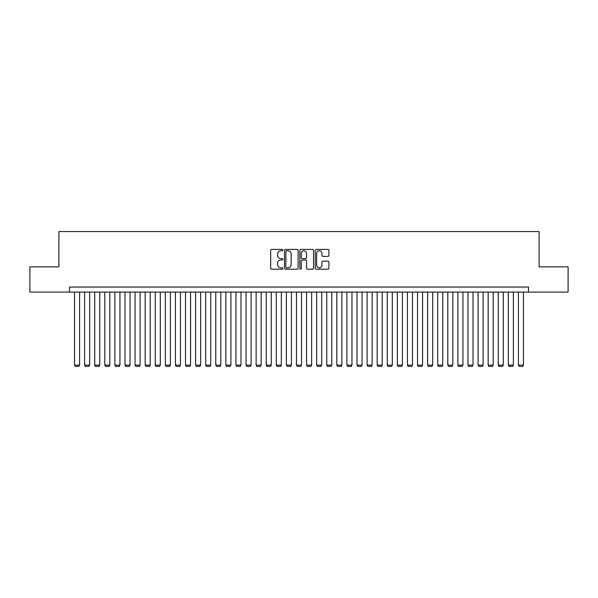 <?xml version="1.0" encoding="UTF-8"?>
<svg xmlns="http://www.w3.org/2000/svg" width="598" height="598" viewBox="0 0 598 598"><rect width="100%" height="100%" fill="white"/><g stroke="black" fill="none" stroke-linecap="round" stroke-linejoin="round"><path stroke-width="0.9" d="M282.861 250.091A0.695 0.695 0 0 0 282.166 249.403L271.649 249.403A0.987 0.987 0 0 0 270.655 250.39L270.655 268.218A0.987 0.987 0 0 0 271.649 269.205L282.166 269.205A0.695 0.695 0 0 0 282.861 268.509A0.695 0.695 0 0 0 282.166 267.822L280.806 267.822A3.169 3.169 0 0 1 277.636 264.652L277.636 263.165A3.169 3.169 0 0 1 280.806 259.995L282.166 259.995A0.695 0.695 0 0 0 282.861 259.3A0.695 0.695 0 0 0 282.166 258.613L280.806 258.613A3.169 3.169 0 0 1 277.636 255.443L277.636 253.956A3.169 3.169 0 0 1 280.806 250.786L282.166 250.786A0.695 0.695 0 0 0 282.861 250.091M327.936 256.385A0.987 0.987 0 0 0 328.93 255.391L328.93 250.39A0.987 0.987 0 0 0 327.936 249.403L316.252 249.403A0.987 0.987 0 0 0 315.266 250.39L315.266 268.218A0.987 0.987 0 0 0 316.252 269.205L327.936 269.205A0.987 0.987 0 0 0 328.93 268.218L328.93 262.178A0.987 0.987 0 0 0 327.936 261.184L322.935 261.184A0.987 0.987 0 0 0 321.948 262.178L321.948 265.168A2.646 2.646 0 0 1 319.302 267.822A2.646 2.646 0 0 1 316.648 265.168L316.648 253.44A2.646 2.646 0 0 1 319.302 250.786A2.646 2.646 0 0 1 321.948 253.44L321.948 255.391A0.987 0.987 0 0 0 322.935 256.385L327.936 256.385M69.495 292.093L29.9 292.093L29.9 266.872L58.903 266.872L58.903 231.561L539.097 231.561L539.097 266.872L568.1 266.872L568.1 292.093L528.505 292.093L528.505 287.047L69.495 287.047L69.495 292.093L528.505 292.093M298.133 250.39A0.987 0.987 0 0 0 297.146 249.403L285.455 249.403A0.987 0.987 0 0 0 284.469 250.39L284.469 268.218A0.987 0.987 0 0 0 285.455 269.205L297.146 269.205A0.987 0.987 0 0 0 298.133 268.218L298.133 250.39M300.854 249.403L312.545 249.403A0.987 0.987 0 0 1 313.531 250.39L313.531 268.218A0.987 0.987 0 0 1 312.545 269.205L307.544 269.205A0.987 0.987 0 0 1 306.55 268.218L306.55 260.99A0.987 0.987 0 0 0 305.563 259.995L302.244 259.995A0.987 0.987 0 0 0 301.25 260.99L301.25 268.509A0.695 0.695 0 0 1 300.562 269.205A0.695 0.695 0 0 1 299.867 268.509L299.867 250.39A0.987 0.987 0 0 1 300.854 249.403M286.547 250.786A0.695 0.695 0 0 0 285.851 251.481L285.851 267.127A0.695 0.695 0 0 0 286.547 267.822L287.982 267.822A3.169 3.169 0 0 0 291.151 264.652L291.151 253.956A3.169 3.169 0 0 0 287.982 250.786L286.547 250.786M306.55 253.485A2.646 2.646 0 0 0 303.904 250.839A2.646 2.646 0 0 0 301.25 253.485L301.25 257.618A0.987 0.987 0 0 0 302.244 258.613L305.563 258.613A0.987 0.987 0 0 0 306.55 257.618L306.55 253.485M79.586 292.093L79.586 365.124L74.541 365.124L74.541 292.093M79.586 365.124L78.824 366.439L75.296 366.439L74.541 365.124M89.67 292.093L89.67 365.124L84.624 365.124L84.624 292.093M89.67 365.124L88.915 366.439L85.387 366.439L84.624 365.124M99.761 292.093L99.761 365.124L94.716 365.124L94.716 292.093M99.761 365.124L99.006 366.439L95.471 366.439L94.716 365.124M109.845 292.093L109.845 365.124L104.807 365.124L104.807 292.093M109.845 365.124L109.09 366.439L105.562 366.439L104.807 365.124M119.936 292.093L119.936 365.124L114.891 365.124L114.891 292.093M119.936 365.124L119.181 366.439L115.646 366.439L114.891 365.124M130.028 292.093L130.028 365.124L124.982 365.124L124.982 292.093M130.028 365.124L129.265 366.439L125.737 366.439L124.982 365.124M140.111 292.093L140.111 365.124L135.066 365.124L135.066 292.093M140.111 365.124L139.356 366.439L135.828 366.439L135.066 365.124M150.203 292.093L150.203 365.124L145.157 365.124L145.157 292.093M150.203 365.124L149.448 366.439L145.912 366.439L145.157 365.124M160.286 292.093L160.286 365.124L155.248 365.124L155.248 292.093M160.286 365.124L159.531 366.439L156.003 366.439L155.248 365.124M170.378 292.093L170.378 365.124L165.332 365.124L165.332 292.093M170.378 365.124L169.623 366.439L166.087 366.439L165.332 365.124M180.461 292.093L180.461 365.124L175.423 365.124L175.423 292.093M180.461 365.124L179.706 366.439L176.178 366.439L175.423 365.124M190.553 292.093L190.553 365.124L185.507 365.124L185.507 292.093M190.553 365.124L189.798 366.439L186.262 366.439L185.507 365.124M200.644 292.093L200.644 365.124L195.598 365.124L195.598 292.093M200.644 365.124L199.881 366.439L196.353 366.439L195.598 365.124M210.728 292.093L210.728 365.124L205.682 365.124L205.682 292.093M210.728 365.124L209.973 366.439L206.445 366.439L205.682 365.124M220.819 292.093L220.819 365.124L215.773 365.124L215.773 292.093M220.819 365.124L220.064 366.439L216.528 366.439L215.773 365.124M230.903 292.093L230.903 365.124L225.865 365.124L225.865 292.093M230.903 365.124L230.148 366.439L226.62 366.439L225.865 365.124M240.994 292.093L240.994 365.124L235.948 365.124L235.948 292.093M240.994 365.124L240.239 366.439L236.703 366.439L235.948 365.124M251.085 292.093L251.085 365.124L246.04 365.124L246.04 292.093M251.085 365.124L250.323 366.439L246.795 366.439L246.04 365.124M261.169 292.093L261.169 365.124L256.123 365.124L256.123 292.093M261.169 365.124L260.414 366.439L256.886 366.439L256.123 365.124M271.26 292.093L271.26 365.124L266.215 365.124L266.215 292.093M271.26 365.124L270.498 366.439L266.97 366.439L266.215 365.124M281.344 292.093L281.344 365.124L276.298 365.124L276.298 292.093M281.344 365.124L280.589 366.439L277.061 366.439L276.298 365.124M291.435 292.093L291.435 365.124L286.39 365.124L286.39 292.093M291.435 365.124L290.68 366.439L287.145 366.439L286.39 365.124M301.519 292.093L301.519 365.124L296.481 365.124L296.481 292.093M301.519 365.124L300.764 366.439L297.236 366.439L296.481 365.124M311.61 292.093L311.61 365.124L306.565 365.124L306.565 292.093M311.61 365.124L310.855 366.439L307.32 366.439L306.565 365.124M321.702 292.093L321.702 365.124L316.656 365.124L316.656 292.093M321.702 365.124L320.939 366.439L317.411 366.439L316.656 365.124M331.785 292.093L331.785 365.124L326.74 365.124L326.74 292.093M331.785 365.124L331.03 366.439L327.502 366.439L326.74 365.124M341.877 292.093L341.877 365.124L336.831 365.124L336.831 292.093M341.877 365.124L341.114 366.439L337.586 366.439L336.831 365.124M351.96 292.093L351.96 365.124L346.915 365.124L346.915 292.093M351.96 365.124L351.205 366.439L347.677 366.439L346.915 365.124M362.052 292.093L362.052 365.124L357.006 365.124L357.006 292.093M362.052 365.124L361.297 366.439L357.761 366.439L357.006 365.124M372.135 292.093L372.135 365.124L367.097 365.124L367.097 292.093M372.135 365.124L371.38 366.439L367.852 366.439L367.097 365.124M382.227 292.093L382.227 365.124L377.181 365.124L377.181 292.093M382.227 365.124L381.472 366.439L377.936 366.439L377.181 365.124M392.318 292.093L392.318 365.124L387.272 365.124L387.272 292.093M392.318 365.124L391.555 366.439L388.027 366.439L387.272 365.124M402.402 292.093L402.402 365.124L397.356 365.124L397.356 292.093M402.402 365.124L401.647 366.439L398.119 366.439L397.356 365.124M412.493 292.093L412.493 365.124L407.447 365.124L407.447 292.093M412.493 365.124L411.738 366.439L408.202 366.439L407.447 365.124M422.577 292.093L422.577 365.124L417.539 365.124L417.539 292.093M422.577 365.124L421.822 366.439L418.294 366.439L417.539 365.124M432.668 292.093L432.668 365.124L427.622 365.124L427.622 292.093M432.668 365.124L431.913 366.439L428.377 366.439L427.622 365.124M442.752 292.093L442.752 365.124L437.714 365.124L437.714 292.093M442.752 365.124L441.997 366.439L438.469 366.439L437.714 365.124M452.843 292.093L452.843 365.124L447.797 365.124L447.797 292.093M452.843 365.124L452.088 366.439L448.552 366.439L447.797 365.124M462.934 292.093L462.934 365.124L457.889 365.124L457.889 292.093M462.934 365.124L462.172 366.439L458.644 366.439L457.889 365.124M473.018 292.093L473.018 365.124L467.972 365.124L467.972 292.093M473.018 365.124L472.263 366.439L468.735 366.439L467.972 365.124M483.109 292.093L483.109 365.124L478.064 365.124L478.064 292.093M483.109 365.124L482.354 366.439L478.819 366.439L478.064 365.124M493.193 292.093L493.193 365.124L488.155 365.124L488.155 292.093M493.193 365.124L492.438 366.439L488.91 366.439L488.155 365.124M503.284 292.093L503.284 365.124L498.239 365.124L498.239 292.093M503.284 365.124L502.529 366.439L498.994 366.439L498.239 365.124M513.376 292.093L513.376 365.124L508.33 365.124L508.33 292.093M513.376 365.124L512.613 366.439L509.085 366.439L508.33 365.124M523.459 292.093L523.459 365.124L518.414 365.124L518.414 292.093M523.459 365.124L522.704 366.439L519.176 366.439L518.414 365.124"/></g></svg>
